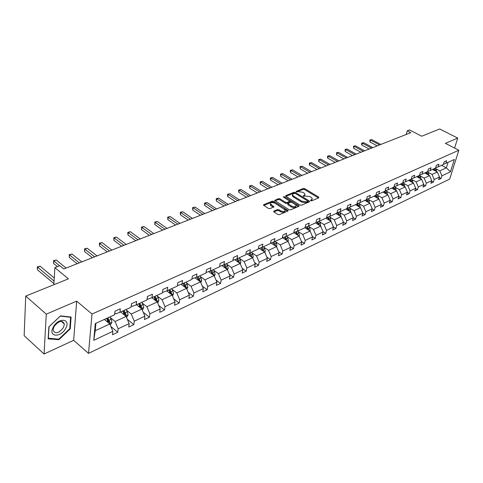 <?xml version="1.0" encoding="UTF-8"?>
<svg xmlns="http://www.w3.org/2000/svg" width="483" height="483" viewBox="0 0 483 483"><rect width="100%" height="100%" fill="white"/><g stroke="black" fill="none" stroke-linecap="round" stroke-linejoin="round"><path stroke-width="0.72" d="M310.69 200.699L311.71 200.831L318.792 197.801L318.665 197.046L304.743 188.648L303.318 188.461L296.194 191.377L296.254 191.896L298.192 191.648L302.805 192.258L303.964 192.959L305.039 194.094L304.29 195.355L303.36 195.742L303.433 196.273L305.371 196.02L310.008 196.623L311.179 197.336L312.278 198.501L311.535 199.769L310.611 200.161L310.69 200.699M454.6 148.064L457.739 138.084L439.645 128.985L421.725 136.218L409.524 129.939L407.254 130.827L406.227 134.473M44.068 354.015L73.664 340.298L76.67 301.138L46.271 314.143L44.068 354.015L24.15 335.685L25.726 296.079L68.423 278.842L54.875 267.642L53.861 284.722M46.271 314.143L25.726 296.079M273.849 211.101L273.909 211.91L277.912 214.458L279.434 214.651L287.91 211.023L288.158 210.57L273.734 201.363L272.243 201.169L263.718 204.659L263.458 205.124L268.524 208.481L270.033 208.674L273.952 206.688L270.438 203.977C270.709 202.383 272.267 202.148 275.117 203.277L285.278 210.051C284.994 211.645 283.424 211.88 280.575 210.739L279.011 209.755L277.508 209.562L273.849 211.101L273.716 211.753M54.875 267.642L59.874 265.704L63.822 268.946L410.822 132.668L407.254 130.827M76.67 301.138L92.005 314.041L458.85 150.237L449.679 179.096L88.522 353.387L92.005 314.041M457.739 138.084L445.404 143.366L458.85 150.237M299.943 205.046L301.422 205.239L309.47 201.791L309.361 201.019L295.385 192.488L293.936 192.294L285.833 195.609L285.912 196.37L299.943 205.046M298.832 206.344L290.573 209.882L289.069 209.688L274.664 200.517L278.492 198.616L279.971 198.809L285.634 202.335L287.119 202.528L289.703 201.121L283.491 197.124L283.261 196.889L284.463 196.726L298.736 205.559L298.832 206.344M95.284 323.58L114.61 314.747L114.984 311.185L120.321 308.764L119.935 312.314L131.056 307.23L131.461 303.71L136.635 301.362L136.212 304.876L146.977 299.955L147.424 296.465L152.429 294.195L151.976 297.667L162.403 292.903L162.88 289.456L167.734 287.252L167.245 290.688L177.358 286.069L177.859 282.652L182.568 280.52L182.055 283.919L191.86 279.44L192.391 276.065L196.955 273.994L196.412 277.357L205.927 273.01L206.483 269.665L210.914 267.654L210.346 270.987L219.584 266.767L220.163 263.458L224.462 261.508L223.877 264.805L232.842 260.705L233.446 257.433L237.624 255.537L237.014 258.797L245.726 254.819L246.348 251.577L250.405 249.735L249.777 252.965L258.248 249.095L258.888 245.889L262.837 244.096L262.184 247.29L270.42 243.529L271.084 240.353L274.918 238.614L274.253 241.778L282.259 238.119L282.935 234.973L286.667 233.283L285.99 236.416L293.785 232.848L294.473 229.739L298.108 228.091L297.407 231.194L304.996 227.722L305.703 224.643L309.241 223.037L308.528 226.11L315.918 222.735L316.637 219.687L320.078 218.123L319.354 221.16L326.55 217.869L327.287 214.85L330.638 213.329L329.901 216.342L336.917 213.136L337.659 210.141L340.932 208.662L340.183 211.645L347.017 208.517L347.772 205.553L350.96 204.11L350.205 207.062L356.871 204.013L357.631 201.079L360.741 199.672L359.974 202.594L366.476 199.624L367.249 196.714L370.28 195.343L369.507 198.241L375.846 195.337L376.631 192.457L379.59 191.117L378.805 193.991L384.993 191.159L385.784 188.304L388.676 186.993L387.879 189.837L393.929 187.078L394.726 184.252L397.545 182.972L396.742 185.786L402.647 183.093L403.45 180.292L406.203 179.042L405.4 181.831L411.166 179.199L411.975 176.422L414.668 175.202L413.853 177.967L419.486 175.395L420.301 172.642L422.933 171.447L422.112 174.194L427.618 171.676L428.445 168.947L431.011 167.782L430.19 170.499L435.569 168.042L436.397 165.337L438.908 164.202L438.081 166.895L443.346 164.486L444.179 161.811L446.636 160.694L445.803 163.363L454.352 159.456L450.446 171.803L441.909 175.836L441.094 178.456L438.649 179.616L439.464 176.995L434.211 179.471L433.402 182.115L430.896 183.305L431.711 180.654L426.344 183.19L425.535 185.858L422.975 187.072L423.784 184.403L418.29 186.993L417.493 189.68L414.873 190.93L415.676 188.231L410.061 190.888L409.264 193.598L406.583 194.872L407.38 192.149L401.633 194.866L400.842 197.601L398.101 198.905L398.892 196.164L393.011 198.942L392.226 201.701L389.425 203.035L390.204 200.27L384.184 203.114L383.405 205.897L380.538 207.261L381.31 204.472L375.14 207.382L374.373 210.196L371.433 211.59L372.2 208.777L365.885 211.759L365.124 214.591L362.111 216.028L362.866 213.184L356.394 216.239L355.645 219.101L352.554 220.574L353.302 217.7L346.667 220.84L345.931 223.726L342.761 225.229L343.504 222.331L336.699 225.549L335.969 228.465L332.721 230.005L333.451 227.082L326.472 230.379L325.753 233.319L322.427 234.907L323.139 231.955L315.985 235.336L315.278 238.306L311.861 239.93L312.561 236.954L305.22 240.419L304.525 243.42L301.018 245.086L301.706 242.08L294.165 245.642L293.483 248.673L289.885 250.381L290.561 247.35L282.815 251.009L282.15 254.064L278.45 255.821L279.114 252.754L271.156 256.515L270.504 259.6L266.707 261.412L267.353 258.314L259.172 262.178L258.538 265.294L254.632 267.153L255.259 264.026L246.849 267.999L246.239 271.144L242.225 273.058L242.828 269.9L234.183 273.988L233.585 277.164L229.455 279.132L230.041 275.944L221.142 280.146L220.574 283.358L216.318 285.381L216.885 282.157L207.726 286.485L207.177 289.728L202.8 291.81L203.337 288.556L193.906 293.018L193.381 296.29L188.871 298.434L189.39 295.149L179.67 299.744L179.169 303.052L174.526 305.262L175.015 301.941L164.993 306.675L164.522 310.02L159.734 312.296L160.193 308.945L149.863 313.823L149.422 317.204L144.483 319.553L144.912 316.166L134.256 321.201L133.845 324.612L128.75 327.033L129.148 323.61L118.142 328.814L117.767 332.262L112.509 334.761L112.871 331.302L93.75 340.334L95.284 323.58M120.684 311.97L126.105 316.401L115.069 321.521L110.221 317.494M115.069 321.521L118.142 328.814M126.105 316.401L129.148 323.61M114.803 312.912L115.89 313.805L119.935 312.314M136.508 304.737L141.924 309.066L131.231 314.022L126.389 310.098M131.231 314.022L134.256 321.201M141.924 309.066L144.912 316.166M131.237 305.673L132.125 306.385L136.212 304.876M151.837 297.721L157.247 301.953L146.886 306.759L142.05 302.926M146.886 306.759L149.863 313.823M157.247 301.953L160.193 308.945M147.146 298.645L147.852 299.206L151.976 297.667M166.677 290.899L172.111 295.059L162.059 299.72L157.235 295.976M162.059 299.72L164.993 306.675M172.111 295.059L175.015 301.941M162.554 291.829L163.091 292.245L167.245 290.688M181.083 284.288L186.529 288.369L176.778 292.891L171.966 289.232M176.778 292.891L179.67 299.744M186.529 288.369L189.39 295.149M177.484 285.199L177.871 285.495L182.055 283.919M195.066 277.864L200.517 281.879L191.057 286.268L186.257 282.688M191.057 286.268L193.906 293.018M200.517 281.879L203.337 288.556M191.962 278.763L196.412 277.357M208.644 271.633L214.102 275.576L204.919 279.838L200.131 276.336M204.919 279.838L207.726 286.485M214.102 275.576L216.885 282.157M206.012 272.509L210.346 270.987M221.836 265.578L227.3 269.454L218.376 273.595L213.601 270.166M218.376 273.595L221.142 280.146M227.3 269.454L230.041 275.944M219.644 266.417L223.877 264.805M234.66 259.697L240.123 263.507L231.454 267.528L226.696 264.177M231.454 267.528L234.183 273.988M240.123 263.507L242.828 269.9M232.909 260.367L237.014 258.797M247.133 253.98L252.597 257.723L244.163 261.635L239.423 258.351M244.163 261.635L246.849 267.999M252.597 257.723L255.259 264.026M245.787 254.493L249.777 252.965M259.262 248.419L264.72 252.096L256.515 255.899L251.794 252.681M256.515 255.899L259.172 262.178M264.72 252.096L267.353 258.314M258.308 248.781L262.184 247.29M271.066 243.009L276.517 246.62L268.536 250.327L263.833 247.175M268.536 250.327L271.156 256.515M276.517 246.62L279.114 252.754M270.486 243.233L274.253 241.778M282.555 237.739L288.001 241.295L280.231 244.899L275.545 241.808M280.231 244.899L282.815 251.009M287.548 241.005L288.309 240.649L287.983 241.283L290.561 247.35M282.326 237.829L285.99 236.416M293.821 232.667L299.176 236.109L291.617 239.616L286.95 236.592M291.617 239.616L294.165 245.642M299.176 236.109L301.706 242.08M293.845 232.577L297.407 231.194M304.888 227.777L310.068 231.055L302.702 234.478L298.053 231.502M302.702 234.478L305.22 240.419M310.068 231.055L312.561 236.954M305.057 227.457L308.528 226.11M315.52 222.917L320.676 226.135L313.497 229.467L308.872 226.551M313.497 229.467L315.985 235.336M320.676 226.135L323.139 231.955M315.979 222.476L319.354 221.16M325.886 218.177L331.018 221.341L324.021 224.583L319.42 221.727M324.021 224.583L326.472 230.379M331.018 221.341L333.451 227.082M326.611 217.628L329.901 216.342M335.987 213.558L341.095 216.662L334.272 219.825L329.696 217.018M334.272 219.825L336.699 225.549M341.095 216.662L343.504 222.331M336.977 212.894L340.183 211.645M345.846 209.054L350.93 212.103L344.276 215.189L339.718 212.429M344.276 215.189L346.667 220.84M350.93 212.103L353.302 217.7M347.078 208.288L350.205 207.062M355.464 204.659L360.523 207.654L354.027 210.66L349.493 207.956M354.027 210.66L356.394 216.239M360.523 207.654L362.866 213.184M356.925 203.79L359.974 202.594M364.852 200.367L369.881 203.307L363.548 206.247L359.032 203.591M363.548 206.247L365.885 211.759M369.881 203.307L372.2 208.777M366.531 199.407L369.507 198.241M374.011 196.176L379.016 199.068L372.834 201.936L368.348 199.328M372.834 201.936L375.14 207.382M379.016 199.068L381.31 204.472M375.907 195.132L378.805 193.991M382.959 192.089L387.94 194.933L381.902 197.734L377.434 195.162M381.902 197.734L384.184 203.114M387.94 194.933L390.204 200.27M385.054 190.954L387.879 189.837M391.701 188.092L396.652 190.888L390.753 193.623L386.315 191.099M390.753 193.623L393.011 198.942M396.652 190.888L398.892 196.164M393.983 186.879L396.742 185.786M400.238 184.192L405.165 186.939L399.405 189.614L394.985 187.126M399.405 189.614L401.633 194.866M405.165 186.939L407.38 192.149M402.701 182.9L405.4 181.831M408.588 180.376L413.484 183.081L407.851 185.689L403.462 183.25M407.851 185.689L410.061 190.888M413.484 183.081L415.676 188.231M411.22 179.012L413.853 177.967M416.744 176.645L421.617 179.308L416.111 181.862L411.739 179.459M416.111 181.862L418.29 186.993M421.617 179.308L423.784 184.403M419.54 175.214L422.112 174.194M424.72 172.999L429.568 175.619L424.189 178.112L419.842 175.752M424.189 178.112L426.344 183.19M429.568 175.619L431.711 180.654M427.672 171.501L430.19 170.499M432.526 169.436L437.344 172.008L432.08 174.454L427.757 172.123M432.08 174.454L434.211 179.471M437.344 172.008L439.464 176.995M435.624 167.873L438.081 166.895M441.559 165.307L446.346 167.83L439.802 170.867L435.503 168.579M439.802 170.867L441.909 175.836M450.446 171.803L446.346 167.83L448.073 162.324M73.664 340.298L88.522 353.387M95.906 323.296L95.223 330.728L109.78 323.978L104.352 319.438M443.394 164.323L445.803 163.363M109.78 323.978L112.871 331.302M93.75 340.334L95.223 330.728M439.307 177.49L441.094 178.456M431.567 181.119L433.402 182.115M423.657 184.826L425.535 185.858M415.561 188.611L417.493 189.68M407.284 192.488L409.264 193.598M398.807 196.448L400.842 197.601M390.137 200.499L392.226 201.701M381.256 204.647L383.405 205.897M372.164 208.898L374.373 210.196M362.848 213.244L365.124 214.591M353.296 217.688L355.645 219.101M343.449 222.21L345.931 223.726M333.348 226.841L335.969 228.465M322.982 231.58L325.753 233.319M312.344 236.441L315.278 238.306M301.428 241.422L304.525 243.42M290.211 246.523L293.483 248.673M278.691 251.758L282.15 254.064M266.845 257.125L270.504 259.6M254.674 262.631L258.538 265.294M242.146 268.282L246.239 271.144M229.256 274.084L233.585 277.164M215.986 280.031L220.574 283.358M202.317 286.141L207.177 289.728M188.237 292.42L193.381 296.29M173.711 298.862L179.169 303.052M158.738 305.479L164.522 310.02M143.276 312.278L149.422 317.204M127.313 319.263L133.845 324.612M110.818 326.436L117.767 332.262M70.234 328.881L71.104 317.059L60.49 315.876L48.849 326.858L48.161 338.843L58.926 339.688L70.234 328.881L69.763 328.47M310.98 200.825L312.072 199.413M304.833 194.999L303.747 196.406M318.665 197.046L318.46 197.939L304.544 189.547L303.119 189.36L296.586 192.035M294.829 193.23L293.742 193.2L285.954 196.394M309.361 201.019L309.156 201.924L307.749 201.073M307.629 201.435L307.55 200.898L295.276 193.393L293.272 193.665L292.505 194.975L293.555 196.08L301.953 201.242L306.645 201.852L307.629 201.435L307.423 202.347L307.743 201.357M292.499 194.951L292.306 195.887L293.356 196.992L293.555 196.08M307.423 202.347L306.439 202.763L301.754 202.154L293.356 196.992M275.02 200.88L278.305 199.533L278.492 198.616M289.637 201.435L289.263 202.468L286.92 203.446L285.441 203.258L279.778 199.727L278.305 199.533M289.571 200.922L291.786 202.299M295.638 204.683L298.524 206.476L298.736 205.559M291.569 206.03C294.358 207.147 295.898 206.935 296.2 205.402L292.028 202.419L290.555 202.226L287.965 203.645L291.569 206.03L291.37 206.953C294.153 208.07 295.699 207.859 295.994 206.319L296.013 206.247M287.838 204.243L288.097 204.913L288.291 203.989M291.37 206.953L288.097 204.913M285.085 210.95L285.079 210.974C284.801 212.58 283.231 212.81 280.375 211.669L278.818 210.685L277.314 210.491L273.927 211.916M270.432 204.001L270.251 204.901L271.09 205.788L271.277 204.864M273.42 207.267L271.09 205.788M275.038 203.222L273.547 202.286L272.056 202.093L263.803 205.474M287.832 210.22L287.633 211.143L284.481 209.169M58.31 339.138L58.926 339.688M436.668 171.646L436.246 169.738L435.249 168.187M433.04 169.708L432.786 169.316M380.803 144.453L371.753 139.599L370.473 140.088L369.978 141.996L377.187 145.878M435.708 171.133L434.314 168.615M433.728 168.887L434.863 170.68M369.978 141.996L369.833 140.046L370.473 140.088L379.535 144.954M369.833 140.046L371.753 139.599M428.928 175.269L428.506 173.294L427.503 171.731M425.239 173.276L424.986 172.878M372.785 147.605L363.693 142.678L362.389 143.173L361.9 145.099L369.133 149.036M427.962 174.749L426.549 172.165M425.946 172.443L427.105 174.285M361.9 145.099L361.556 143.892L361.755 143.125L362.389 143.173L371.487 148.112M361.755 143.125L363.693 142.678M421.013 178.976L420.596 176.935L419.528 175.263M417.264 176.929L417.004 176.524M364.599 150.823L355.464 145.818L354.13 146.331L353.647 148.269L360.916 152.266M420.041 178.444L418.604 175.794M417.988 176.078L419.172 177.967M353.647 148.269L353.502 146.271L354.13 146.331L363.27 151.342M353.502 146.271L355.464 145.818M65.718 328.325C71.327 318.605 58.352 317.144 53.245 327.148C47.66 337.086 60.828 338.1 65.718 328.325M63.472 327.528L64.408 324.051C62.349 319.788 58.89 320.646 54.03 326.623L53.094 330.022C55.159 334.351 58.618 333.518 63.472 327.528M48.354 338.354L49.031 326.743L60.297 316.111L70.584 317.253L69.745 328.706L58.787 339.175L48.197 338.209M70.252 316.963L70.584 317.253M412.923 182.767L412.5 180.654L411.413 178.939M409.107 180.666L408.847 180.256M356.231 154.107L347.054 149.03L345.689 149.549L345.212 151.505L352.512 155.568M411.939 182.224L410.484 179.507M409.85 179.797L411.057 181.741M345.212 151.505L345.067 149.488L345.689 149.549L354.872 154.638M345.067 149.488L347.054 149.03M404.645 186.649L404.229 184.464L403.13 182.731M400.763 184.482L400.504 184.071M347.675 157.464L338.462 152.308L337.068 152.839L336.597 154.814L343.932 158.937M403.649 186.094L402.176 183.305M401.53 183.6L402.762 185.599M336.597 154.814L336.452 152.773L337.068 152.839L346.293 158.007M336.452 152.773L338.462 152.308M396.175 190.616L395.758 188.358L394.659 186.613M392.226 188.394L391.967 187.972M338.939 160.899L329.684 155.659L328.259 156.202L327.794 158.195L335.154 162.385M395.172 190.054L393.675 187.193M393.017 187.495L394.267 189.541M327.794 158.195L327.462 156.927L327.649 156.13L328.259 156.202L337.52 161.455M327.649 156.13L329.684 155.659M387.499 194.679L387.094 192.343L385.989 190.586M383.49 192.391L383.224 191.968M329.998 164.407L320.706 159.088L319.251 159.644L318.792 161.648L326.182 165.904M386.491 194.106L384.975 191.165M384.299 191.479L385.579 193.586M318.792 161.648L318.647 159.559L319.251 159.644L328.549 164.981M318.647 159.559L320.706 159.088M378.612 198.833L378.225 196.424L377.114 194.655M374.548 196.484L374.277 196.056M320.863 167.999L311.529 162.59L310.038 163.157L309.585 165.186L317.011 169.509M377.609 198.253L375.985 195.102M375.376 195.555L376.686 197.722M309.585 165.186L309.265 163.882L309.446 163.073L310.038 163.157L319.378 168.579M309.446 163.073L311.529 162.59M369.507 203.089L369.139 200.602L368.028 198.821M365.383 200.68L365.112 200.246M311.511 171.67L302.141 166.176L300.613 166.756L300.172 168.802L307.629 173.192M368.511 202.51L366.869 199.274M366.241 199.733L367.575 201.96M300.172 168.802L300.034 166.659L300.613 166.756L309.995 172.268M300.034 166.659L302.141 166.176M360.185 207.455L359.835 204.883L358.724 203.089M356.001 204.979L355.73 204.538M301.947 175.426L292.535 169.841L290.977 170.433L290.543 172.497L298.023 176.965M359.195 206.863L357.535 203.554M356.877 203.995L358.241 206.301M290.543 172.497L290.229 171.157L290.404 170.336L290.977 170.433L300.39 176.035M290.404 170.336L292.535 169.841M350.634 211.922L350.302 209.266L349.191 207.461M346.389 209.381L346.112 208.934M292.155 179.271L282.712 173.59L281.112 174.2L280.683 176.283L288.2 180.823M349.644 211.331L347.971 207.938M347.205 208.239L348.684 210.751M280.683 176.283L280.551 174.091L281.112 174.2L290.561 179.893M280.551 174.091L282.712 173.59M340.841 216.505L340.533 213.758L339.416 211.94M336.536 213.891L336.253 213.438M282.132 183.208L272.654 177.43L271.017 178.052L270.601 180.153L278.142 184.778M339.857 215.907L338.172 212.429M337.382 212.737L338.885 215.315M270.601 180.153L270.299 178.776L270.468 177.937L271.017 178.052L280.502 183.848M270.468 177.937L272.654 177.43M330.801 221.208L330.523 218.364L329.4 216.535M326.43 218.515L326.152 218.056M271.869 187.241L262.354 181.36L260.681 182L260.271 184.12L267.836 188.823M329.823 220.604L328.12 217.036M327.311 217.35L328.838 220M260.271 184.12L260.138 181.874L260.681 182L270.196 187.893M260.138 181.874L262.354 181.36M320.507 226.032L320.253 223.086L319.13 221.25M316.069 223.261L315.785 222.796M261.351 191.365L251.806 185.387L250.091 186.04L249.693 188.183L257.288 192.965M319.535 225.422L317.814 221.763M316.987 222.083L318.538 224.8M249.693 188.183L249.56 185.907L250.091 186.04L259.643 192.041M249.56 185.907L251.806 185.387M309.947 230.983L310.219 230.457L309.718 227.934L308.589 226.08M305.437 228.127L305.051 227.487M250.58 195.597L240.999 189.511L239.242 190.181L238.856 192.343L246.475 197.209M307.955 229.685L308.975 230.331L307.242 226.612M306.391 226.944L307.967 229.727M238.856 192.343L238.572 190.906L238.729 190.042L239.242 190.181L248.83 196.285M238.729 190.042L240.999 189.511M299.11 236.066L299.424 235.463L298.905 232.903L297.769 231.031M294.527 233.12L294.129 232.462M239.538 199.932L229.926 193.737L228.127 194.426L227.753 196.605L235.396 201.562M298.138 235.438L296.399 231.586M295.524 231.925L297.117 234.786M227.753 196.605L227.475 195.144L227.626 194.275L228.127 194.426L237.745 200.638M227.626 194.275L229.926 193.737M288.309 240.649L287.808 238.01L286.661 236.109M283.328 238.246L282.935 237.594M228.218 204.381L218.576 198.072L216.734 198.773L216.366 200.976L224.034 206.024M287.011 240.649L285.26 236.694M284.366 237.044L285.984 239.979M216.366 200.976L216.245 198.616L216.734 198.773L226.376 205.106M216.245 198.616L218.576 198.072M276.536 246.674L276.952 245.871L276.409 243.251L275.256 241.319M271.826 243.51L271.44 242.864M216.607 208.94L206.941 202.516L205.046 203.234L204.695 205.462L212.387 210.6M275.576 245.998L275.002 243.897L273.831 241.941M272.907 242.297L274.549 245.322M204.695 205.462L204.575 203.065L205.046 203.234L214.724 209.682M204.575 203.065L206.941 202.516M264.775 252.229L265.264 251.287L264.702 248.636L263.537 246.674M260.011 248.92L259.625 248.28M204.701 213.619L195.005 207.068L193.061 207.811L192.723 210.057L200.433 215.291M263.821 251.492L263.259 249.3L262.082 247.332M261.146 247.694L262.692 250.411L263.857 251.196M261.134 247.701L262.806 250.804M192.723 210.057L192.608 207.63L193.061 207.811L202.763 214.38M192.608 207.63L195.005 207.068M252.687 257.94L253.249 256.853L252.675 254.167L251.498 252.18M247.864 254.481L247.489 253.841M192.476 218.419L182.755 211.747L180.763 212.508L180.443 214.772L188.171 220.109M251.74 257.137L251.19 254.855L250.007 252.863M249.083 253.231L250.629 255.972L251.8 256.775M249.035 253.249L250.731 256.443M180.443 214.772L180.328 212.309L190.489 219.197M180.328 212.309L182.755 211.747M240.262 263.821L240.902 262.577L240.311 259.854L239.121 257.837M235.378 260.198L235.01 259.564M179.93 223.345L170.185 216.541L168.144 217.326L167.836 219.614L175.577 225.054M239.314 262.939L238.777 260.56L237.588 258.538M236.676 258.93L238.228 261.689L239.405 262.504M236.604 258.954L238.324 262.245M167.836 219.614L167.722 217.115L177.889 224.148M167.722 217.115L170.185 216.541M227.475 269.87L228.199 268.457L227.59 265.704L226.388 263.658M222.536 266.079L222.174 265.451M167.04 228.405L157.283 221.468L155.182 222.271L154.892 224.583L162.65 230.131M226.527 268.904L226.02 266.429L224.812 264.376M223.919 264.787L225.476 267.564L226.654 268.403M223.816 264.829L225.561 268.216M154.892 224.583L154.783 222.053L164.945 229.232M154.783 222.053L157.283 221.468M214.325 276.095L215.134 274.513L214.512 271.724L213.293 269.641M209.326 272.128L208.97 271.512M153.805 233.603L144.025 226.527L141.869 227.354L141.597 229.691L149.368 235.348M213.371 275.044L212.888 272.466L211.675 270.383M210.781 270.788L212.357 273.613L213.54 274.465M210.648 270.848L212.423 274.362M141.597 229.691L141.489 227.119L151.65 234.454M141.489 227.119L144.025 226.527M200.783 282.513L201.683 280.744L201.043 277.918L199.817 275.799M195.724 278.353L195.374 277.749M140.197 238.946L130.41 231.725L128.188 232.577L127.935 234.931L135.717 240.709M199.817 281.366L200.04 280.708L199.376 278.685L198.151 276.566M197.263 276.97L198.851 279.838L200.04 280.708M197.094 277.049L198.905 280.695M127.935 234.931L127.832 232.329L137.981 239.816M127.832 232.329L130.41 231.725M186.843 289.124L187.839 287.156L187.181 284.294L185.943 282.144M181.723 284.765L181.379 284.173M126.214 244.44L116.409 237.075L114.127 237.944L113.891 240.323L121.686 246.221M185.852 287.868L186.136 287.137L185.46 285.085L184.222 282.929M183.341 283.334L184.947 286.244L186.136 287.137M183.135 283.424L184.989 287.216M113.891 240.323L113.795 237.684L123.932 245.334M113.795 237.684L116.409 237.075M172.479 295.94L173.578 293.767L172.896 290.863L171.646 288.677M167.293 291.37L166.961 290.796M111.827 250.091L102.016 242.569L99.673 243.462L99.456 245.871L107.256 251.885M171.459 294.564L171.815 293.761L169.877 289.486M169.002 289.885L170.626 292.849L171.815 293.761M168.754 289.999L170.65 293.942M99.456 245.871L99.365 243.184L109.484 251.009M99.365 243.184L102.016 242.569M157.675 302.968L158.877 300.577L158.176 297.631L156.915 295.409M152.417 298.18L152.097 297.613M97.029 255.905L87.212 248.22L84.797 249.137L84.603 251.571L92.404 257.717M156.619 301.458L157.06 300.589L155.091 296.248M154.222 296.64L155.864 299.653L157.06 300.589M153.932 296.773L155.87 300.879M84.603 251.571L84.519 248.848L94.614 256.847M84.519 248.848L87.212 248.22M142.37 310.128L143.723 307.593L143.004 304.61L141.73 302.352M137.081 305.202L136.761 304.622M81.79 261.889L71.973 254.034L69.492 254.982L69.323 257.439L77.123 263.718M141.296 308.565L141.839 307.623L139.847 303.215M138.983 303.608L140.644 306.669L141.839 307.623M138.651 303.759L140.631 308.033M69.323 257.439L69.238 254.674L79.309 262.861M69.238 254.674L71.973 254.034M126.564 317.482L128.092 314.838L127.349 311.813L126.063 309.512M121.263 312.441L120.937 311.855M66.105 268.047L56.288 260.023L53.734 260.995L53.589 263.483L57.435 266.646M125.483 315.888L126.141 314.886L124.119 310.4M123.268 310.792L124.94 313.902L126.141 314.886M122.887 310.961L124.91 315.423M53.589 263.483L53.51 260.669L59.596 265.807M53.51 260.669L56.288 260.023M110.245 325.071L111.965 322.312L111.199 319.239L109.895 316.902M104.932 319.921L104.6 319.323M54.259 278.009L40.137 266.187L37.505 267.19L37.384 269.701L53.921 283.642M109.128 323.429L109.937 322.372L107.89 317.82M107.045 318.206L108.741 321.37L109.937 322.372M106.616 318.4L108.687 323.036M37.384 269.701L37.312 266.851L54.072 281.118M37.312 266.851L40.137 266.187M311.33 200.674L311.535 199.769M303.27 196.14L303.36 195.742M304.085 196.261L304.29 195.355M296.103 191.775L296.194 191.377M303.119 189.36L303.318 188.461M304.544 189.547L304.743 188.648M310.521 200.56L310.611 200.161M285.707 196.213L285.833 195.609M293.742 193.2L293.936 192.294M295.198 193.351L295.385 192.488M301.754 202.154L301.953 201.242M306.439 202.763L306.645 201.852M274.791 200.705L274.918 200.077M279.778 199.727L279.971 198.809M285.441 203.258L285.634 202.335M286.92 203.446L287.119 202.528M289.263 202.468L289.462 201.55M284.276 197.613L284.463 196.726M277.314 210.491L277.508 209.562M278.818 210.685L279.011 209.755M280.375 211.669L280.575 210.739M273.45 207.249L273.638 206.356M263.591 205.311L263.718 204.659M272.056 202.093L272.243 201.169M273.547 202.286L273.734 201.363M435.31 170.167L436.246 169.738M427.552 173.735L428.506 173.294M419.618 177.382L420.596 176.935M411.504 181.113L412.5 180.654M403.208 184.935L404.229 184.464M394.714 188.835L395.758 188.358M386.026 192.832L387.094 192.343M377.126 196.925L378.225 196.424M376.112 197.39L376.438 197.245M368.022 201.115L369.139 200.602M366.959 201.604L367.309 201.441M358.688 205.408L359.835 204.883M357.589 205.915L357.963 205.74M349.131 209.803L350.302 209.266M347.983 210.334L348.382 210.147M340.66 216.396L340.98 216.251M339.332 214.313L340.533 213.758M338.136 214.863L338.565 214.663M330.577 221.069L330.976 220.882M329.285 218.932L330.523 218.364M328.042 219.505L328.5 219.294M320.235 225.857L320.718 225.639M318.979 223.671L320.253 223.086M317.687 224.269L318.176 224.04M309.621 230.777L310.195 230.512M308.414 228.531L309.718 227.934M307.061 229.153L307.586 228.912M298.729 235.825L299.394 235.517M297.57 233.518L298.905 232.903M296.157 234.17L296.719 233.911M297.075 234.66L298.138 235.342M286.437 238.638L287.808 238.01M284.964 239.314L285.568 239.043M285.912 239.767L287.017 240.486M276.065 246.324L276.928 245.925M275.002 243.897L276.409 243.251M273.469 244.603L274.109 244.307M274.447 245.008L275.594 245.769M264.267 251.794L265.233 251.341M263.259 249.3L264.702 248.636M261.659 250.037L262.341 249.723M252.138 257.409L253.219 256.908M251.19 254.855L252.675 254.167M249.524 255.616L250.248 255.284M239.671 263.187L240.872 262.631M238.777 260.56L240.311 259.854M237.044 261.357L237.811 261.007M226.847 269.128L228.169 268.518M226.02 266.429L227.59 265.704M224.209 267.262L225.024 266.888M213.649 275.244L215.104 274.573M212.888 272.466L214.512 271.724M210.999 273.336L211.862 272.937M200.059 281.541L201.659 280.804M199.376 278.685L201.043 277.918M197.408 279.591L198.32 279.168M186.064 288.025L187.809 287.216M185.46 285.085L187.181 284.294M183.407 286.027L184.373 285.58M171.646 294.708L173.548 293.827M171.127 291.678L172.896 290.863M168.978 292.662L170.01 292.191M156.782 301.591L158.847 300.637M156.353 298.47L158.176 297.631M154.113 299.502L155.2 299.001M141.459 308.691L143.692 307.659M141.121 305.473L143.004 304.61M138.778 306.554L139.931 306.023M125.64 316.021L128.061 314.898M125.411 312.706L127.349 311.813M122.96 313.829L124.179 313.268M109.315 323.586L111.929 322.372M109.194 320.163L111.199 319.239M106.634 321.34L107.926 320.748M292.306 195.887L292.505 194.975M287.771 204.563L287.965 203.645M299.001 206.235L299.074 205.921M270.251 204.901L270.438 203.977M273.885 207.032L273.952 206.688M288.091 210.908L288.158 210.57M61.208 321.255L64.408 324.051"/></g></svg>
